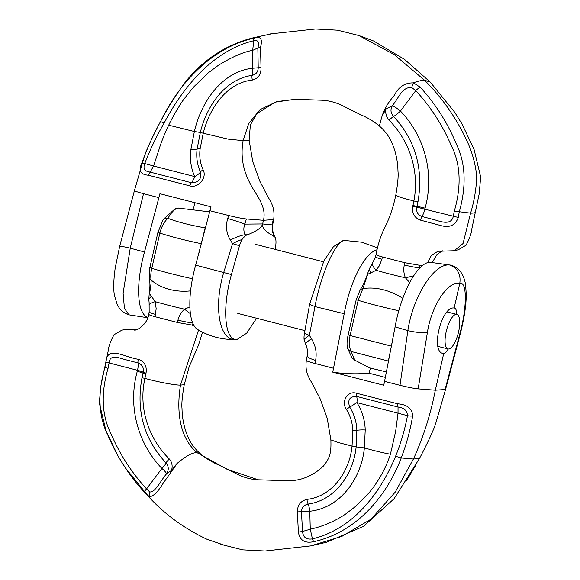 <?xml version="1.0" encoding="UTF-8"?>
<svg xmlns="http://www.w3.org/2000/svg" width="580" height="580" viewBox="0 0 580 580"><rect width="100%" height="100%" fill="white"/><g stroke="black" fill="none" stroke-linecap="round" stroke-linejoin="round"><path stroke-width="0.87" d="M456.764 314.404C456.627 310.583 455.895 308.473 454.575 308.06L454.14 308.016C441.583 305.87 430.338 351.437 442.924 353.438L443.707 353.568C444.99 353.452 446.477 351.922 448.173 348.993M454.14 308.016L459.788 283.352C448.108 280.488 431.382 305.849 427.409 332.405L418.158 388.875M443.707 353.568L435.312 390.209L418.165 388.875C414.04 388.455 408.081 387.295 400.287 385.381L384.489 381.35L383.808 385.265L332.782 372.164A1273.158 432.049 104.4 0 0 369.01 373.194L370.113 369.293M352.038 446.078C349.711 471.127 332.5 496.574 307.008 499.365C300.701 500.866 297.482 505.042 297.351 511.879L298.381 532.092C299.737 540.415 304.906 543.598 313.896 541.633C355.315 532.541 385.968 497.937 401.229 457.961L413.424 459.012C423.414 437.059 430.708 414.12 435.312 390.209L445.541 389.485L460.339 333.667C464.297 318.036 466.276 304.819 466.255 294.017L465.551 284.418C464.217 276.935 461.6 273.05 460.781 272.121C458.447 268.859 455.213 266.546 451.08 265.183L449.812 265.038C457.7 268.293 461.027 274.391 459.788 283.352C467.103 281.024 467.183 306.863 459.962 333.326L445.048 389.637M149.19 303.398L148.806 299.258L149.198 293.922A13.05 4.43 -75.6 0 1 149.263 293.429C150.14 287.129 150.14 281.931 149.263 277.834L149.836 267.656L157.905 232.428L163.168 219.472L175.327 208.604M343.026 240.613L333.536 246.573L323.872 260.92L309.611 304.34L304.457 333.224A12.057 4.089 104.4 0 0 304.087 339.568L305.566 344.129C306.08 344.738 308.285 350.233 307.219 355.808L306.298 360.586M451.16 265.183L429.889 262.269A58.848 19.974 104.4 0 0 395.089 326.873L384.562 381.35M306.82 360.289C305.312 360.535 308.052 361.601 315.041 363.486L333.471 368.249L332.782 372.164M370.069 369.286L370.388 368.148M376.986 249.806A58.435 19.829 104.4 0 0 344.201 313.722L333.514 368.249M309.626 304.34L314.976 306.581L309.379 335.312L311.54 338.887C315.629 345.571 316.985 352.749 315.614 360.405L315.005 363.479M345.1 240.482C336.516 239.243 321.219 272.781 314.947 306.581L344.201 313.722M304.087 339.568A15.276 2.69 153.8 0 1 309.379 335.312A15.276 3.4 -169.3 0 1 304.457 333.224M311.54 338.887A15.276 2.335 153.5 0 0 305.551 344.107M198.838 253.417L205.139 227.868C190.037 225.229 177.618 222.038 167.881 218.305C164.089 221.93 161.414 226.852 159.862 233.073A15.276 1.102 -167.1 0 1 157.905 232.428M193.85 325.394L177.429 322.465L177.958 320.174C179.01 315.861 181.199 312.2 184.534 309.183L189.892 306.936M201.071 243.651C184.853 240.258 171.114 236.727 159.862 233.073L151.793 268.308C150.727 273.144 150.51 277.059 151.141 280.038C151.184 283.105 150.655 287.629 149.553 293.596L155.194 301.651A50.924 3.676 12.9 0 0 184.534 309.183A15.276 1.16 38.8 0 0 190.436 313.729M397.706 403.81C407.24 404.572 412.228 408.61 412.655 415.911C410.241 430.382 406.421 444.396 401.193 457.953L395.589 456.242C400.889 443.156 404.854 429.635 407.486 415.664C407.203 410.647 404.05 407.776 398.025 407.051L398.032 413.192L356.903 402.614L349.74 407.174C354.206 414.366 356.577 422.066 356.852 430.273L356.142 446.89L352.053 446.085L352.77 430.433C352.538 422.943 350.4 415.903 346.347 409.313C340.844 401.462 347.659 390.492 356.359 393.197L397.706 403.803L398.01 407.044L356.555 396.401A10.186 3.342 -75.7 0 1 356.903 402.614C362.166 411.104 364.936 420.224 365.219 429.983A10.186 2.189 -1.6 0 0 356.852 430.273A5.089 1.102 178.3 0 1 352.77 430.433M306.32 360.448C304.427 375.26 311.366 379.98 315.592 390.101L320.051 398.576L327.2 418.296L330.883 439.879L338.017 442.46L352.046 446.085M419.434 458.476L413.424 459.012L395.176 492.181L371.084 519.151L341.743 536.442L310.72 545.896L265.002 551L242.636 549.847L220.683 544.315M137.641 329.223L125.766 329.273L121.72 330.23L113.984 334.769C110.447 341.366 108.525 346.702 108.235 350.791L100.753 386.425L99.34 403.093L105.966 430.73L118.081 456.155L125.309 467.77L149.705 497.872L149.372 496.676M105.894 362.116L137.518 370.308A10.186 3.458 104.4 0 0 138.033 362.928L125.512 359.687C118.965 357.998 109.823 353.662 109.069 363.007L108.04 368.401C101.623 390.304 100.71 413.656 111.077 433.934C119.835 454.379 131.667 472.693 146.566 488.897L149.77 491.971L149.372 496.726L144.522 492.311C129.094 475.535 116.892 456.533 107.924 435.312C97.418 414.258 98.325 390.093 104.878 367.51L105.894 362.116C106.858 344.875 125.715 357.715 138.286 359.252C144.493 361.55 147.073 366.176 146.037 373.121L144.92 378.385C160.305 382.633 176.501 385.352 180.489 385.098C176.675 408.458 178.437 437.015 197.207 452.77L226.983 469.242L258.202 479.798C251.582 479.479 245.094 477.862 238.728 474.94L219.073 465.146C212.432 462.383 206.313 458.693 200.716 454.075L197.207 452.77C193.118 452.132 186.456 455.648 177.226 463.326L162.828 483.771C157.521 492.376 153.04 496.661 149.379 496.625M258.202 479.798L285.433 480.689M104.683 367.263L108.032 368.401M200.637 453.995C195.844 449.863 192.103 445.179 189.413 439.952C184.679 430.244 182.214 419.797 182.018 408.625C181.482 404.108 182.221 396.14 184.237 384.707L180.496 385.098L198.541 330.042M149.473 304.913A15.276 3.125 -7.6 0 1 155.194 301.651L156.172 308.698L155.027 316.716L177.429 322.465M155.034 316.716C149.705 315.194 147.74 314.338 149.125 314.157M155.556 314.425A15.276 1.102 12.9 0 1 149.161 312.033L148.647 314.295M395.089 326.873L407.841 330.636C413.221 295.764 434.297 262.856 449.812 265.038M399.997 385.309L407.863 330.644C416.012 332.478 422.537 333.065 427.409 332.405M315.614 360.405A15.276 3.204 -169.1 0 1 307.212 355.844M149.785 491.949C155.498 492.761 161.269 479.348 166.975 473.389L166.561 473.787C168.961 469.981 168.787 466.378 166.054 462.992C143.956 439.067 135.938 410.662 142.006 377.776L144.949 378.392C138.178 407.914 148.625 438.596 169.396 459.07C171.615 461.695 172.477 464.768 171.999 468.285L171.564 470.423L177.154 463.26M178.887 208.061C175.762 207.894 172.1 211.308 167.881 218.305A15.276 11.564 -149.5 0 0 163.168 219.472M177.958 320.174A15.276 1.102 12.9 0 0 192.69 322.966M190.595 290.885A50.924 40.412 -13.7 0 1 151.141 280.038A15.276 12.847 171.4 0 1 149.263 277.834M149.198 293.922A15.276 4.966 159.4 0 1 149.553 293.596A15.276 4.683 -170.6 0 1 149.263 293.429M151.605 296.3A15.276 4.829 159.2 0 0 148.806 299.258M166.561 473.787A10.186 2.124 36.9 0 0 161.9 468.451C137.917 443.512 127.513 406.29 137.272 371.338A53.933 50.583 -88.4 0 1 137.518 370.308A10.186 0.805 -166.1 0 1 143.216 372.193C143.905 367.553 142.18 364.465 138.033 362.928A5.089 1.733 -75.6 0 1 138.286 359.252M141.999 377.776L143.216 372.193A5.089 0.399 13.9 0 0 146.037 373.121M171.564 470.423L166.975 473.389M144.522 492.311A5.089 1.262 -42.2 0 1 146.566 488.897L161.9 468.451A10.186 2.479 138.9 0 0 166.054 462.992A5.089 1.262 138.8 0 1 169.396 459.07M355.525 506.478L368.923 492.978C378.551 481.349 385.722 468.437 390.427 454.227L395.661 431.288L398.025 413.199L407.486 415.664A5.089 1.602 8.2 0 0 412.655 415.911M356.359 393.197A5.089 1.704 -75.8 0 0 356.555 396.401C349.559 396.445 347.282 400.033 349.74 407.174L346.347 409.313M355.656 506.34L345.39 514.206C334.66 521.376 322.958 526.379 310.278 529.221L302.528 531.468C303.108 537.348 306.407 539.821 312.424 538.885C352.567 529.214 380.139 493.885 395.596 456.242M313.896 541.633A5.089 1.399 -103.7 0 1 312.424 538.885L310.278 529.214M310.264 529.192L309.771 511.241L301.448 511.669L302.521 531.476L298.381 532.092M309.974 510.828L309.771 511.241A10.186 3.139 83.6 0 0 308.183 504.1C304.058 504.912 301.817 507.435 301.448 511.669L297.351 511.879M309.771 511.241C340.728 508.029 361.47 477.855 364.378 447.898L356.135 446.89C353.546 473.737 335.269 500.221 308.183 504.1A5.089 1.812 80.1 0 1 307.008 499.365M390.434 454.227C382.771 452.799 374.086 450.689 364.378 447.898L365.219 429.983M385.279 377.384L369.01 373.194M415.113 466.349L406.558 480.61M372.259 263.791L369.576 268.41L367.531 273.695A13.05 4.43 104.4 0 0 367.379 274.188C365.378 280.459 363.015 285.585 360.274 289.579L356.214 299.657L348.145 334.892C346.978 340.192 346.746 344.549 347.442 347.978L351.915 357.693M256.57 318.231L246.703 333.174L237.155 339.373L236.183 339.438C224.351 339.583 222.191 306.834 231.442 274.565L239.496 245.761A12.057 4.089 -75.6 0 1 242.027 239.475L245.449 235.545L247.544 234.755L245.072 234.777C243.52 231.261 243.448 227.708 244.854 224.112L262.631 223.945C261.616 227.664 256.592 231.268 247.544 234.755M272.788 224.17A15.276 3.204 -169.1 0 1 272.172 224.888L272.564 231.899L273.934 235.596L272.607 235.465L275.166 237.358L275.913 240.439A12.057 4.089 -75.6 0 1 275.543 246.783L275.087 249.371M272.607 235.465C265.27 231.514 261.942 227.672 262.631 223.945L263.472 220.291L273.68 219.559C275.572 204.747 268.634 200.027 264.407 189.906L259.949 181.431L252.8 161.711L249.117 140.135L243.165 140.635M147.726 317.369A58.848 19.974 -75.6 0 1 144.493 251.988L158.891 197.62M194.72 202.623L193.698 208.118M160.573 121.452C152.844 136.112 147.501 147.53 144.543 155.694L134.459 190.53L134.944 190.37C133.451 190.631 136.22 191.704 143.245 193.597L158.826 197.62L159.928 193.713L210.989 206.813L209.887 210.721L228.65 215.499C236.379 217.399 242.288 218.551 246.377 218.964L263.472 220.291C266.988 205.378 254.91 194.097 249.298 181.852C242.694 168.91 240.635 155.172 243.107 140.635L228.165 139.127L203.232 133.226L200.129 148.806C199.172 156.266 200.165 163.27 203.109 169.824C207.364 177.647 198.338 188.551 189.776 185.854L148.436 175.24C140.425 174.522 138.207 170.563 141.788 163.371C146.841 148.98 153.106 135.031 160.573 121.532L164.053 123.192C156.506 136.213 150.075 149.662 144.746 163.553L153.591 165.996L159.478 148.016M235.973 339.423L235.154 339.532C221.654 339.713 209.105 336.349 197.512 329.425A58.435 19.829 -75.6 0 1 195.663 265.147L209.931 210.721M228.629 215.499L227.708 218.558C225.482 226.193 226.367 233.356 230.34 240.04A15.276 2.849 -25.8 0 1 245.072 234.777L245.449 235.545M236.183 339.438L234.9 339.525C219.11 340.076 213.462 305.943 223.786 272.259L232.551 243.622L230.34 240.04M231.442 274.565L195.663 265.147M242.027 239.475A15.276 2.523 -26.4 0 0 232.551 243.622A15.276 1.058 16.8 0 1 239.496 245.761M234.9 339.525L237.155 339.373M274.318 236.372L273.934 235.596A15.276 2.335 -26.5 0 1 274.449 235.9M347.442 347.978A15.276 12.811 -8.4 0 0 351.089 351.465L354.895 360.231L351.625 357.381M348.145 334.892A15.276 1.102 12.9 0 0 350.102 335.544C348.798 341.794 349.124 347.101 351.089 351.465L388.346 361.028L392.16 342.418M360.274 289.579A15.276 11.607 30.7 0 1 362.87 288.659L358.172 300.31L350.102 335.544L391.311 346.115M367.379 274.188A15.276 2.545 16.3 0 1 367.698 274.217L362.87 288.659A50.924 36.003 -144.5 0 1 402.803 298.33M367.531 273.695A15.276 6.648 48.4 0 0 367.698 274.217L370.642 273.006A15.276 6.511 48.5 0 1 369.576 268.41M382.133 116.167L385.925 108.946L385.678 111.092C385.7 114.622 386.86 117.704 389.165 120.328C409.502 140.795 419.71 171.463 413.859 201.013L400.932 197.526L395.756 195.3C393.218 207.538 389.463 218.464 384.482 228.085C380.726 235.77 377.906 244.593 376.021 254.569L375.507 256.86A15.276 1.102 12.9 0 0 381.894 259.26L379.291 265.887L376.087 270.28L370.642 273.006M409.726 282.612L405.427 277.805A50.924 3.676 -167.1 0 1 376.087 270.28A15.276 5.111 -145.8 0 1 372.853 262.994M160.566 121.532C179.727 81.671 213.077 47.139 254.395 38.048C260.724 36.003 262.755 39.099 260.5 47.321L261.022 67.512C261.225 74.363 258.325 78.546 252.336 80.055C226.577 82.838 209.394 108.293 203.232 133.226L200.325 132.45C206.726 105.712 225.192 79.228 252.068 75.349C256.012 74.53 258.064 72 258.216 67.766L252.481 68.259L252.713 50.337C243.499 51.925 232.051 56.92 218.363 65.315L207.865 73.16M270.106 33.944L315.404 29L337.567 30.189L358.933 35.554L394.052 54.462L424.524 80.214C421.355 80.344 417.622 81.222 413.322 82.838M382.053 116.101C384.359 108.953 388.404 102.116 394.175 95.584C398.518 86.956 404.869 82.722 413.228 82.897M382.06 116.094L379.349 126.005C384.156 130.152 387.897 134.828 390.587 140.063C395.321 149.763 397.786 160.203 397.982 171.375C398.518 175.87 397.778 183.853 395.763 195.308M379.284 125.932C373.687 121.314 367.568 117.631 360.927 114.869L341.221 105.045C334.87 102.138 328.396 100.528 321.798 100.209L296.025 99.296L276.769 101.565L259.963 109.671L248.639 123.757L243.107 140.635M427.67 262.624L431.339 255.468L437.885 251.299L454.234 250.734L463.058 243.513L470.583 213.15L454.307 211.106C460.716 189.203 461.629 165.851 451.262 145.573C442.504 125.128 430.672 106.814 415.773 90.611L411.662 87.515L413.409 82.788L420.283 87.268C435.616 104.045 447.666 123.04 456.416 144.253C466.704 165.3 465.638 189.457 459.215 212.048L458.28 217.442C455.612 224.968 450.182 227.773 441.989 225.874L420.558 220.161C414.345 217.862 411.757 213.237 412.779 206.284L413.895 201.021L417.984 201.666L416.774 207.249A10.186 0.805 -166.1 0 1 424.821 209.199L458.28 217.442M475.122 212.505C474.607 212.954 473.091 213.172 470.583 213.15C474.273 201.028 476.318 188.696 476.731 176.153C475.39 163.546 472.026 151.569 466.646 140.222C456.003 117.53 441.967 97.527 424.524 80.214L430.237 82.084L404.492 59.37L373.622 40.999L359.31 35.692M376.529 254.41C375.129 254.591 377.087 255.446 382.423 256.969M413.714 275.783A15.276 0.819 167 0 1 405.427 277.805C403.745 273.673 403.368 269.41 404.296 265.017L404.825 262.718L382.416 256.969L381.894 259.26M404.818 262.718L422.211 265.72M144.493 251.988L130.225 248.182L143.528 193.669M120.038 246.681C119.045 245.855 122.445 246.355 130.239 248.182L123.105 293.291L124.417 308.255L128.847 314.817L147.61 317.738M227.708 218.558A15.276 0.87 16.5 0 1 244.854 224.112L246.377 218.957M419.891 265.538L419.209 268.591M419.927 267.829L419.369 267.837A15.276 1.102 -167.1 0 1 404.296 265.017M411.655 87.529C401.425 86.594 398.061 100.079 391.819 106.024L392.45 105.625C390.173 109.439 390.565 113.042 393.632 116.442C415.447 140.36 423.56 168.766 417.984 201.666M412.779 206.284A5.089 0.399 -166 0 0 416.774 207.249C416.092 211.888 417.825 214.977 421.979 216.514L434.471 219.755C440.118 221.415 451.095 225.808 453.27 216.499L454.299 211.106M385.925 108.946L391.819 106.024M420.283 87.268A5.089 1.262 137.8 0 0 415.773 90.611L400.439 111.055A10.186 2.124 36.9 0 0 392.45 105.625M141.788 163.371A5.089 0.863 -161.4 0 1 144.746 163.553C142.89 168.512 144.63 171.346 149.959 172.05L191.422 182.7C198.694 182.664 201.702 179.097 200.463 171.992A10.186 3.813 -25.2 0 1 194.72 176.588C190.921 168.142 189.66 159.065 190.921 149.35L194.373 131.508C201.188 101.667 222.299 71.492 252.481 68.259A10.186 3.857 83.4 0 1 252.068 75.349A5.089 1.66 -99.7 0 0 252.336 80.055M189.776 185.854A5.089 1.754 104.2 0 1 191.422 182.7A10.186 3.574 -75.5 0 0 194.72 176.588L153.584 166.01L148.436 175.24M203.109 169.824A5.089 1.892 -25.1 0 0 200.463 171.992C197.207 164.836 196.098 157.166 197.12 148.995A10.186 2.037 7.4 0 1 190.921 149.35M252.699 50.308L253.721 40.73C213.839 50.409 183.824 85.666 164.046 123.185M208.046 73.066L194.075 86.55C185.172 97.302 180.532 103.4 180.162 104.842C176.393 110.512 172.565 117.29 168.678 125.193C164.299 134.567 161.211 142.238 159.42 148.197M261.022 67.512L258.216 67.766L257.846 47.981L252.713 50.337M260.507 47.321L257.846 47.981C259.463 42.166 258.093 39.745 253.721 40.73A5.089 2.008 -104.4 0 1 254.395 38.048M200.129 148.806A5.089 1.029 7.3 0 0 197.12 148.995L200.325 132.45L194.373 131.508L168.671 125.186M446.223 331.513A17.828 6.046 -75.6 0 1 456.83 314.425A17.828 6.046 -75.6 0 1 458.258 333.188A17.828 6.046 -75.6 0 1 447.97 348.95A17.828 6.046 -75.6 0 1 446.223 331.513M252.286 68.679L252.481 68.259M149.836 267.656A15.276 1.102 -167.1 0 0 151.793 268.308A50.924 3.676 12.9 0 0 192.415 278.755M192.915 323.502L192.502 325.286M137.272 371.338A10.186 0.732 -167.1 0 1 143.006 373.078A5.089 0.362 12.9 0 0 145.848 373.933M262.631 223.945L272.172 224.888L273.173 219.719M356.214 299.657A15.276 1.102 12.9 0 0 358.172 300.31A50.924 3.676 -167.1 0 0 398.793 310.757M389.165 120.328A5.089 1.225 -41.3 0 1 393.632 116.442A10.186 2.479 138.9 0 0 400.439 111.055C424.422 135.995 434.826 173.224 425.067 208.169A53.933 50.583 91.6 0 1 424.821 209.199A10.186 3.458 104.4 0 1 421.979 216.514A5.089 1.725 104.4 0 0 420.558 220.161M412.967 205.472A5.089 0.37 -167.1 0 0 416.984 206.364A10.186 0.732 -167.1 0 1 425.067 208.169M237.756 313.396L304.913 330.636M255.475 244.339L323.43 261.783M342.845 240.635L344.868 240.482M226.236 545.852L207.009 539.291C184.81 528.8 165.721 515.011 149.749 497.93M283.975 480.711C298.823 481.668 311.895 476.861 323.19 466.298C330.107 457.866 331.303 452.748 330.868 439.879M148.639 314.309C148.204 322.589 138.12 330.68 134.415 330.092L134.422 330.092M377.45 247.812L361.587 242.172L344.846 240.482M209.612 211.86L178.132 208.068M175.312 208.612L178.176 208.068M149.161 312.025L149.118 303.101M419.427 458.555C427.155 443.896 432.499 432.484 435.457 424.313L445.541 389.477M419.434 458.548L394.059 498.749L363.508 526.365L326.547 542.257L309.894 546.063M312.845 545.439L310.72 545.896M268.518 480.044L274.507 480.443M184.244 384.707L189.065 367.053L198.396 345.375L202.55 332.195M275.166 237.358L274.434 235.886C273.919 235.27 271.715 229.774 272.781 224.206L273.702 219.421M372.077 264.016L375.507 256.86M160.566 121.452C168.019 107.409 176.479 94.011 185.941 81.258C204.174 58.993 226.679 44.493 253.453 37.751L274.724 33.147M311.482 99.97L304.326 99.499M134.487 190.399L119.661 246.348L115.217 267.96C113.18 282.489 113.586 290.834 114.434 295.474L117.29 304.746L119.161 307.806C121.496 311.112 124.751 313.446 128.919 314.824M354.8 360.165L369.837 367.945L386.309 371.896M358.933 35.554L362.13 36.75M294.56 99.318L275.217 102.138L256.81 113.709L250.371 124.932L249.132 140.128M454.234 250.734L458.28 249.777L466.015 245.246C469.553 238.648 471.475 233.305 471.765 229.216L479.247 193.582L480.661 176.915L474.034 149.278L461.919 123.852L454.691 112.237L430.295 82.142M432.39 262.269L436.95 254.504L442.359 250.792M456.83 314.425L447.035 311.91M447.97 348.95L437.907 346.369"/></g></svg>
